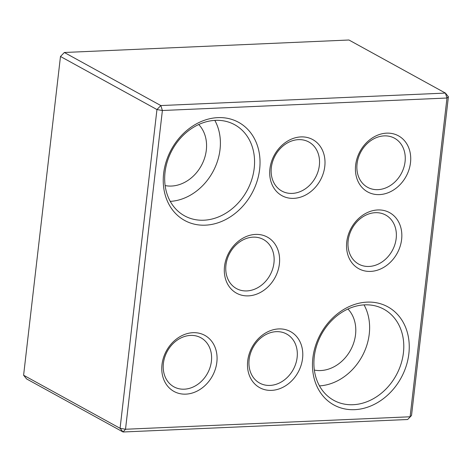<?xml version="1.0" encoding="UTF-8"?>
<svg xmlns="http://www.w3.org/2000/svg" width="472" height="472" viewBox="0 0 472 472"><rect width="100%" height="100%" fill="white"/><g stroke="black" fill="none" stroke-linecap="round" stroke-linejoin="round"><path stroke-width="0.71" d="M448.4 96.766L446.978 98.023L445.415 93.078L348.944 40.008L64.351 52.492L160.822 105.557L445.415 93.078L448.4 96.766L411.519 415.519L407.649 419.508L123.056 431.992L125.511 429.254L410.103 416.776L446.978 98.023L162.392 110.507L160.822 105.557L156.952 109.551L60.481 56.481L23.6 375.234L120.071 428.299L156.952 109.551L162.392 110.507L125.511 429.254L120.071 428.299L123.056 431.992L26.585 378.922L23.6 375.234M298.452 139.641A27.995 22.933 -61.2 0 1 308.836 141.995A27.995 22.933 -61.2 0 1 315.438 177.578A27.995 22.933 -61.2 0 1 281.849 191.054A27.995 22.933 -61.2 0 1 272.692 161.389A27.995 22.933 -61.2 0 1 298.452 139.641M64.351 52.492L60.481 56.481M276.238 331.663A27.995 22.933 -61.2 0 1 286.622 334.017A27.995 22.933 -61.2 0 1 293.218 369.6A27.995 22.933 -61.2 0 1 259.635 383.069A27.995 22.933 -61.2 0 1 250.479 353.41A27.995 22.933 -61.2 0 1 276.238 331.663M278.692 328.925A31.996 26.208 -61.2 0 1 297.112 373.971A31.996 26.208 -61.2 0 1 249.605 376.054A31.996 26.208 -61.2 0 1 278.692 328.925M190.517 335.421A27.995 22.933 -61.2 0 1 200.901 337.775A27.995 22.933 -61.2 0 1 207.497 373.358A27.995 22.933 -61.2 0 1 173.914 386.833A27.995 22.933 -61.2 0 1 164.757 357.168A27.995 22.933 -61.2 0 1 190.517 335.421M192.971 332.689A31.996 26.208 -61.2 0 1 211.397 377.73A31.996 26.208 -61.2 0 1 163.884 379.812A31.996 26.208 -61.2 0 1 192.971 332.689M364.626 304.859A51.991 42.586 -61.2 0 1 383.907 309.231A51.991 42.586 -61.2 0 1 396.161 375.311A51.991 42.586 -61.2 0 1 333.787 400.339A51.991 42.586 -61.2 0 1 314.269 356.738A51.991 42.586 -61.2 0 1 364.626 304.859M367.08 302.127A55.991 45.861 -61.2 0 1 399.318 380.951A55.991 45.861 -61.2 0 1 316.175 384.597A55.991 45.861 -61.2 0 1 367.08 302.127M217.852 117.628A55.991 45.861 -61.2 0 1 250.095 196.452A55.991 45.861 -61.2 0 1 166.952 200.098A55.991 45.861 -61.2 0 1 217.852 117.628M386.627 133.151A31.996 26.208 -61.2 0 1 405.053 178.192A31.996 26.208 -61.2 0 1 357.54 180.274A31.996 26.208 -61.2 0 1 386.627 133.151M300.906 136.91A31.996 26.208 -61.2 0 1 319.332 181.95A31.996 26.208 -61.2 0 1 271.819 184.033A31.996 26.208 -61.2 0 1 300.906 136.91M255.511 234.419A31.996 26.208 -61.2 0 1 273.937 279.465A31.996 26.208 -61.2 0 1 226.424 281.548A31.996 26.208 -61.2 0 1 255.511 234.419M377.742 209.957A31.996 26.208 -61.2 0 1 396.167 254.998A31.996 26.208 -61.2 0 1 348.655 257.081A31.996 26.208 -61.2 0 1 377.742 209.957M375.287 212.689A27.995 22.933 -61.2 0 1 385.671 215.043A27.995 22.933 -61.2 0 1 392.267 250.626A27.995 22.933 -61.2 0 1 358.685 264.102A27.995 22.933 -61.2 0 1 349.528 234.436A27.995 22.933 -61.2 0 1 375.287 212.689M253.057 237.156A27.995 22.933 -61.2 0 1 263.441 239.51A27.995 22.933 -61.2 0 1 270.037 275.093A27.995 22.933 -61.2 0 1 236.454 288.569A27.995 22.933 -61.2 0 1 227.297 258.904A27.995 22.933 -61.2 0 1 253.057 237.156M384.173 135.883A27.995 22.933 -61.2 0 1 394.557 138.237A27.995 22.933 -61.2 0 1 401.159 173.82A27.995 22.933 -61.2 0 1 367.57 187.295A27.995 22.933 -61.2 0 1 358.413 157.63A27.995 22.933 -61.2 0 1 384.173 135.883M215.397 120.36A51.991 42.586 -61.2 0 1 234.684 124.732A51.991 42.586 -61.2 0 1 246.939 190.812A51.991 42.586 -61.2 0 1 184.564 215.834A51.991 42.586 -61.2 0 1 165.047 172.239A51.991 42.586 -61.2 0 1 215.397 120.36M411.519 415.519L407.649 419.508M347.947 309.018A35.99 29.482 -61.2 0 1 350.513 350.2A35.99 29.482 -61.2 0 1 314.358 370.077M319.485 385.884A51.991 42.586 118.8 0 0 361.994 356.513A51.991 42.586 118.8 0 0 364.042 304.888M198.724 124.519A35.99 29.482 -61.2 0 1 201.29 165.702A35.99 29.482 -61.2 0 1 165.135 185.579M170.262 201.385A51.991 42.586 118.8 0 0 212.772 172.014A51.991 42.586 118.8 0 0 214.819 120.389"/></g></svg>
